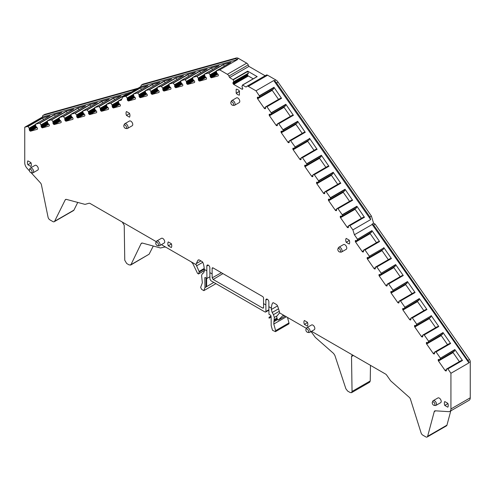 <?xml version="1.0" encoding="UTF-8"?>
<svg xmlns="http://www.w3.org/2000/svg" width="495" height="495" viewBox="0 0 495 495"><rect width="100%" height="100%" fill="white"/><g stroke="black" fill="none" stroke-linecap="round" stroke-linejoin="round"><path stroke-width="0.74" d="M271.136 317.555L270.722 315.284L268.971 314.276L268.859 306.683L271.39 308.144L271.31 309.517L272.176 312.494L273.457 314.659L274.323 317.437L273.778 324.039L275.641 330.648L275.437 331.656L272.498 330.276L271.192 325.648L271.136 317.555M275.43 331.662L288.746 323.971A1.337 0.773 -120 0 0 288.969 322.95L287.502 317.45M271.39 308.144C271.681 304.524 272.349 302.723 273.401 302.748L276.105 304.307A2.679 1.547 -120 0 1 277.831 306.603L279.409 311.609A2.679 1.547 -120 0 1 279.557 312.865L284.353 315.631L282.849 315.631L278.295 320.11L285.2 316.119M272.9 302.742L273.401 302.748M268.859 306.683L268.859 301.87A2.141 1.238 -120 0 0 267.919 299.716A2.141 1.238 -120 0 0 266.267 299.141A2.141 1.238 -120 0 0 265.827 300.125L265.926 311.442L265.66 312.048L264.992 311.974L210.919 280.752L209.954 279.124L209.855 272.621L212.126 273.933L212.188 277.837L213.153 279.465L222.942 273.611M213.153 279.465L262.684 308.063L263.352 308.125L263.612 307.525L263.55 303.621L265.827 304.932M263.55 303.621L263.55 298.157A1.337 0.773 -120 0 0 262.604 296.511L213.073 267.919A1.337 0.773 60 0 0 212.411 267.844A1.337 0.773 60 0 0 212.126 268.463L212.126 273.933M439.028 359.549L438.186 360.032A0.941 0.538 -120 0 1 438.31 359.537L438.347 359.5A0.941 0.538 -120 0 1 438.409 359.45A0.941 0.538 -120 0 1 438.78 359.45L439.653 359.778L454.237 351.363L454.843 349.544L462.472 360.49L461.074 360.645L446.478 369.072L461.062 360.651L446.49 369.066L447.888 368.911L450.933 373.279L450.933 408.963A5.358 3.094 -120 0 1 449.819 411.413A5.358 3.094 -120 0 1 448.68 411.661L435.303 410.813A2.679 1.547 -120 0 0 434.734 410.937A2.679 1.547 -120 0 0 434.245 411.636L427.631 436.318A2.679 1.547 -120 0 1 427.142 437.017A2.679 1.547 -120 0 1 425.799 436.881L422.798 435.148A2.679 1.547 -120 0 1 421.072 432.853L410.466 399.236A2.679 1.547 -120 0 0 409.229 397.299L391.013 381.144A2.679 1.547 -120 0 1 390.369 380.42L386.7 375.154A2.679 1.547 -120 0 0 385.574 374.071L353.381 355.484L351.518 356.561L352.05 355.348L353.381 355.484L311.51 331.31M446.478 369.072L446.379 370.347L445.778 370.934A0.941 0.538 -120 0 0 446.15 370.934A0.941 0.538 -120 0 0 446.218 370.885L446.255 370.848A0.941 0.538 -120 0 0 446.379 370.347M438.186 360.032L438.224 360.348A0.941 0.538 -120 0 0 438.483 360.997L445.036 370.402A0.941 0.538 -120 0 0 445.531 370.829M454.243 351.351L439.659 359.772L454.453 351.141M454.911 349.829L440.327 358.25L439.869 359.562M440.327 358.25L454.843 349.544M442.382 334.373L427.816 342.781L426.944 342.46A0.941 0.538 -120 0 0 426.566 342.46A0.941 0.538 -120 0 0 426.504 342.509L426.467 342.546A0.941 0.538 -120 0 0 426.344 343.041L426.381 343.357A0.941 0.538 -120 0 0 426.641 344.006L433.193 353.411A0.941 0.538 -120 0 0 433.688 353.838L433.936 353.944A0.941 0.538 -120 0 0 434.307 353.937A0.941 0.538 -120 0 0 434.375 353.894L434.412 353.851A0.941 0.538 -120 0 0 434.536 353.356L434.635 352.075L449.231 343.654L434.635 352.075L436.046 351.92L440.259 357.965M428.014 342.596L442.61 334.15L443.006 332.553L450.629 343.499L449.231 343.654M443.068 332.838L428.484 341.259L428.026 342.571M428.484 341.259L443.006 332.553M416.642 324.268L431.225 315.847L416.642 324.268L415.979 325.79L415.101 325.463A0.941 0.538 -120 0 0 414.73 325.469A0.941 0.538 -120 0 0 414.661 325.512L414.624 325.555A0.941 0.538 -120 0 0 414.501 326.05L414.538 326.36A0.941 0.538 -120 0 0 414.798 327.016L421.35 336.421A0.941 0.538 -120 0 0 421.845 336.848L422.093 336.946A0.941 0.538 -120 0 0 422.47 336.946A0.941 0.538 -120 0 0 422.532 336.897L422.569 336.86A0.941 0.538 -120 0 0 422.693 336.365L422.792 335.084L424.203 334.923L428.416 340.975M425.539 309.672L410.949 318.093L425.552 309.666L410.961 318.087L412.36 317.932L416.58 323.984M410.949 318.093L410.85 319.374L410.256 319.956A0.941 0.538 -120 0 0 410.627 319.956A0.941 0.538 -120 0 0 410.689 319.906L410.726 319.869A0.941 0.538 -120 0 0 410.85 319.374M418.702 300.391L404.137 308.8L403.258 308.472A0.941 0.538 -120 0 0 402.887 308.472A0.941 0.538 -120 0 0 402.819 308.521L402.782 308.558A0.941 0.538 -120 0 0 402.658 309.059L402.695 309.369A0.941 0.538 -120 0 0 402.955 310.025L409.507 319.43A0.941 0.538 -120 0 0 410.002 319.857M404.328 308.608L418.925 300.168L419.321 298.572L426.944 309.511L425.552 309.666M419.389 298.856L404.799 307.277L404.341 308.583M404.799 307.277L419.321 298.572M391.656 291.58L390.815 292.069A0.941 0.538 -120 0 1 390.939 291.567L390.982 291.53A0.941 0.538 -120 0 1 391.044 291.481A0.941 0.538 -120 0 1 391.415 291.481L392.281 291.815L406.878 283.387L407.478 281.581L415.101 292.52L413.684 292.687L399.112 301.102L413.696 292.681L399.125 301.096L400.517 300.941L404.737 306.993M399.112 301.102L399.007 302.377L398.413 302.965A0.941 0.538 -120 0 0 398.784 302.965A0.941 0.538 -120 0 0 398.846 302.915L398.883 302.878A0.941 0.538 -120 0 0 399.007 302.377M390.815 292.069L390.852 292.378A0.941 0.538 -120 0 0 391.112 293.034L397.671 302.433A0.941 0.538 -120 0 0 398.159 302.86M406.878 283.387L392.294 291.803L407.082 283.171M407.546 281.859L392.962 290.28L392.498 291.592M392.962 290.28L407.478 281.581M395.016 266.403L380.451 274.812L379.572 274.49A0.941 0.538 -120 0 0 379.201 274.49A0.941 0.538 -120 0 0 379.139 274.539L379.096 274.577A0.941 0.538 -120 0 0 378.972 275.072L379.009 275.387A0.941 0.538 -120 0 0 379.269 276.037L385.828 285.442A0.941 0.538 -120 0 0 386.317 285.869L386.57 285.974A0.941 0.538 -120 0 0 386.942 285.974A0.941 0.538 -120 0 0 387.003 285.924L387.047 285.881A0.941 0.538 -120 0 0 387.17 285.386L387.257 284.118L401.866 275.684L387.269 284.111L388.674 283.951L392.894 289.996M380.643 274.626L395.245 266.18L395.635 264.584L403.264 275.529L401.866 275.684M395.703 264.868L381.119 273.29L380.655 274.601M381.119 273.29L395.635 264.584M369.276 256.299L383.86 247.877L369.276 256.299L368.602 257.827L367.729 257.499A0.941 0.538 -120 0 0 367.358 257.499A0.941 0.538 -120 0 0 367.296 257.548L367.253 257.586A0.941 0.538 -120 0 0 367.129 258.081L367.166 258.396A0.941 0.538 -120 0 0 367.432 259.046L373.985 268.451A0.941 0.538 -120 0 0 374.474 268.878L374.727 268.983A0.941 0.538 -120 0 0 375.099 268.977A0.941 0.538 -120 0 0 375.161 268.933L375.204 268.89A0.941 0.538 -120 0 0 375.328 268.395L375.414 267.121L376.837 266.96L381.051 273.005M378.168 241.702L363.584 250.124L378.18 241.696L363.596 250.117L364.994 249.963L369.208 256.014M363.584 250.124L363.485 251.404L362.885 251.986A0.941 0.538 -120 0 0 363.256 251.986A0.941 0.538 -120 0 0 363.318 251.936L363.361 251.899A0.941 0.538 -120 0 0 363.485 251.404M371.33 232.421L356.759 240.836L355.886 240.502A0.941 0.538 -120 0 0 355.515 240.508A0.941 0.538 -120 0 0 355.453 240.551L355.416 240.595A0.941 0.538 -120 0 0 355.292 241.09L355.33 241.399A0.941 0.538 -120 0 0 355.589 242.055L362.142 251.46A0.941 0.538 -120 0 0 362.631 251.887M356.957 240.638L371.559 232.198L371.949 230.602L379.578 241.541L378.18 241.696M372.017 230.887L357.433 239.308L356.975 240.62M357.433 239.308L371.949 230.602M449.819 411.413L469.142 400.263A5.358 3.094 -120 0 0 470.25 397.807L470.25 361.721A2.679 1.547 -120 0 0 469.483 359.525L467.967 360.403A2.679 1.547 60 0 1 468.734 362.6L372.197 224.476L354.395 234.754L357.365 239.023M354.395 234.754L352.886 229.859L349.705 225.485L364.289 217.064L363.101 217.355L348.529 225.769L349.705 225.485M348.529 225.769L363.101 217.355L348.529 225.769M356.264 208.073L341.692 216.488L340.82 216.154A0.941 0.538 -120 0 0 340.449 216.16A0.941 0.538 -120 0 0 340.387 216.204L340.35 216.247A0.941 0.538 -120 0 0 340.226 216.742L340.263 217.051A0.941 0.538 -120 0 0 340.523 217.707L347.075 227.112A0.941 0.538 -120 0 0 347.57 227.539L347.818 227.638A0.941 0.538 -120 0 0 348.189 227.638A0.941 0.538 -120 0 0 348.257 227.589L348.294 227.552A0.941 0.538 -120 0 0 348.418 227.056L348.511 225.782M341.897 216.29L356.493 207.851L356.889 206.254L364.289 217.064M356.951 206.539L342.367 214.96L341.909 216.272M342.367 214.96L337.862 208.494L352.446 200.073L351.258 200.364L336.687 208.779L337.862 208.494M336.687 208.779L351.258 200.364L336.687 208.779M344.446 191.07L329.862 199.491L344.638 190.878L329.862 199.491L328.983 199.163A0.941 0.538 -120 0 0 328.612 199.163A0.941 0.538 -120 0 0 328.544 199.213L328.507 199.25A0.941 0.538 -120 0 0 328.383 199.751L328.42 200.06A0.941 0.538 -120 0 0 328.68 200.716L335.233 210.121A0.941 0.538 -120 0 0 335.728 210.548L335.975 210.647A0.941 0.538 -120 0 0 336.353 210.647A0.941 0.538 -120 0 0 336.414 210.598L336.452 210.561A0.941 0.538 -120 0 0 336.575 210.066L336.668 208.791M330.054 199.299L344.65 190.86L345.046 189.263L352.446 200.073M345.108 189.548L330.524 197.969L330.066 199.275M330.524 197.969L326.019 191.503L340.603 183.082L339.409 183.379L324.844 191.788L326.019 191.503M339.434 183.367L324.831 191.794L324.732 193.069A0.941 0.538 -120 0 1 324.609 193.57L324.571 193.607A0.941 0.538 -120 0 1 324.51 193.656A0.941 0.538 -120 0 1 324.138 193.656L323.885 193.551A0.941 0.538 -120 0 1 323.39 193.124L316.837 183.725A0.941 0.538 -120 0 1 316.577 183.07L317.722 182.408M332.603 174.079L318.019 182.494L332.795 173.887L318.019 182.494L317.14 182.172A0.941 0.538 -120 0 0 316.769 182.172A0.941 0.538 -120 0 0 316.701 182.222L316.664 182.259A0.941 0.538 -120 0 0 316.54 182.76L316.577 183.07M318.211 182.309L332.807 173.863L333.203 172.272L340.603 183.082M333.271 172.551L318.681 180.972L318.223 182.284M318.681 180.972L314.177 174.512L328.76 166.091L327.566 166.388L313.001 174.797L314.177 174.512M320.741 157.094L306.176 165.503L305.297 165.181A0.941 0.538 -120 0 0 304.926 165.181A0.941 0.538 -120 0 0 304.864 165.231L304.821 165.268A0.941 0.538 -120 0 0 304.697 165.763L304.734 166.079A0.941 0.538 -120 0 0 304.994 166.728L311.547 176.133A0.941 0.538 -120 0 0 312.042 176.56L312.296 176.666A0.941 0.538 -120 0 0 312.667 176.666A0.941 0.538 -120 0 0 312.729 176.616L312.766 176.573A0.941 0.538 -120 0 0 312.889 176.078L312.982 174.809L327.579 166.382M306.368 165.318L320.964 156.872L321.36 155.275L328.76 166.091M321.428 155.56L306.844 163.981L306.38 165.293M306.844 163.981L302.334 157.515L316.924 149.094L315.736 149.385L301.139 157.812L315.736 149.385L301.164 157.806L302.334 157.515M301.164 157.806L301.053 159.087L300.453 159.675A0.941 0.538 -120 0 0 300.824 159.668A0.941 0.538 -120 0 0 300.886 159.625L300.929 159.582A0.941 0.538 -120 0 0 301.053 159.087M295.001 146.99L309.585 138.569L295.001 146.99L294.333 148.512L293.455 148.191A0.941 0.538 -120 0 0 293.083 148.191A0.941 0.538 -120 0 0 293.021 148.24L292.978 148.277A0.941 0.538 -120 0 0 292.854 148.772L292.892 149.082A0.941 0.538 -120 0 0 293.151 149.738L299.71 159.143A0.941 0.538 -120 0 0 300.199 159.569M294.933 146.706L290.497 140.524L305.081 132.103L303.881 132.4L289.321 140.809L290.497 140.524M289.321 140.809L303.893 132.394L289.321 140.809M297.068 123.107L282.484 131.528L297.266 122.908L282.49 131.522L281.612 131.194A0.941 0.538 -120 0 0 281.24 131.194A0.941 0.538 -120 0 0 281.179 131.243L281.135 131.286A0.941 0.538 -120 0 0 281.012 131.781L281.049 132.091A0.941 0.538 -120 0 0 281.315 132.747L287.867 142.152A0.941 0.538 -120 0 0 288.356 142.579L288.61 142.678A0.941 0.538 -120 0 0 288.981 142.678A0.941 0.538 -120 0 0 289.043 142.628L289.086 142.591A0.941 0.538 -120 0 0 289.21 142.096L289.297 140.821M282.682 131.33L297.285 122.89L297.674 121.294L305.081 132.103M297.743 121.578L283.159 129.999L282.701 131.311M283.159 129.999L278.654 123.533L293.238 115.112L292.05 115.403L277.478 123.818L278.654 123.533M277.466 123.824L292.05 115.403L277.454 123.83L277.367 125.099A0.941 0.538 -120 0 1 277.243 125.6L277.2 125.637A0.941 0.538 -120 0 1 277.138 125.687A0.941 0.538 -120 0 1 276.767 125.687L276.513 125.588A0.941 0.538 -120 0 1 276.024 125.161L269.472 115.756A0.941 0.538 -120 0 1 269.212 115.1L270.35 114.438M285.231 106.109L270.647 114.531L285.429 105.918L270.647 114.531L269.769 114.203A0.941 0.538 -120 0 0 269.398 114.203A0.941 0.538 -120 0 0 269.336 114.252L269.292 114.289A0.941 0.538 -120 0 0 269.175 114.791L269.212 115.1M270.839 114.339L285.442 105.893L285.832 104.303L293.238 115.112M285.9 104.587L271.316 113.002L270.858 114.314M271.316 113.002L266.811 106.543L281.395 98.121L280.207 98.412L265.636 106.827L266.811 106.543M273.37 89.125L258.805 97.534L257.926 97.212A0.941 0.538 -120 0 0 257.555 97.212A0.941 0.538 -120 0 0 257.493 97.261L257.456 97.298A0.941 0.538 -120 0 0 257.332 97.793L257.369 98.109A0.941 0.538 -120 0 0 257.629 98.759L264.181 108.164A0.941 0.538 -120 0 0 264.676 108.591L264.924 108.696A0.941 0.538 -120 0 0 265.295 108.696A0.941 0.538 -120 0 0 265.363 108.646L265.4 108.609A0.941 0.538 -120 0 0 265.524 108.108L265.623 106.833L280.207 98.412M259.003 97.348L273.599 88.902L273.989 87.306L281.395 98.121M274.057 87.59L259.473 96.011L259.015 97.323M259.473 96.011L255.983 90.814L248.298 86.377A2.679 1.547 -120 0 0 246.962 86.248A2.679 1.547 -120 0 0 246.776 86.384L246.077 87.064L242.457 85.035L241.962 86.829L242.569 87.931A0.941 0.538 -120 0 1 242.767 88.586L242.767 88.661A0.941 0.538 -120 0 1 242.569 89.094L242.389 89.193A0.941 0.538 -120 0 1 241.919 89.15L233.758 84.435A0.941 0.538 -120 0 1 233.287 83.94L233.108 83.63A0.941 0.538 -120 0 1 232.916 82.974L232.916 82.9A0.941 0.538 -120 0 1 233.108 82.467L233.72 82.071L233.269 79.819L229.6 77.554L228.9 76.063A2.679 1.547 -120 0 0 227.384 74.299L219.7 69.869L216.253 70.835L216.872 73.328L217.751 74.015A0.941 0.538 -120 0 1 218.19 74.566L218.227 74.652A0.941 0.538 -120 0 1 218.351 75.29L218.314 75.562A0.941 0.538 -120 0 1 218.128 75.883A0.941 0.538 -120 0 1 218.054 75.914L211.501 77.752A0.941 0.538 -120 0 1 211.006 77.61L210.752 77.418A0.941 0.538 -120 0 1 210.319 76.867L210.282 76.781A0.941 0.538 -120 0 1 210.158 76.143L210.066 74.77L208.649 72.963L204.41 74.151L205.029 76.645L205.908 77.331A0.941 0.538 -120 0 1 206.347 77.888L206.384 77.969A0.941 0.538 -120 0 1 206.508 78.612L206.471 78.878A0.941 0.538 -120 0 1 206.285 79.2A0.941 0.538 -120 0 1 206.211 79.231L199.658 81.069A0.941 0.538 -120 0 1 199.163 80.926L198.91 80.741A0.941 0.538 -120 0 1 198.476 80.184L198.439 80.103A0.941 0.538 -120 0 1 198.316 79.46L198.223 78.086L196.806 76.279L192.592 77.461L192.994 79.553L194.065 80.654A0.941 0.538 -120 0 1 194.504 81.205L194.541 81.285A0.941 0.538 -120 0 1 194.665 81.929L194.628 82.195A0.941 0.538 -120 0 1 194.442 82.517A0.941 0.538 -120 0 1 194.368 82.547L187.815 84.385A0.941 0.538 -120 0 1 187.32 84.243L187.073 84.057A0.941 0.538 -120 0 1 186.634 83.507L186.596 83.42A0.941 0.538 -120 0 1 186.473 82.783L186.38 81.403L184.963 79.602L180.725 80.79L181.151 82.869L182.228 83.971A0.941 0.538 -120 0 1 182.661 84.521L182.698 84.608A0.941 0.538 -120 0 1 182.822 85.245L182.785 85.517A0.941 0.538 -120 0 1 182.599 85.839A0.941 0.538 -120 0 1 182.525 85.87L175.972 87.702A0.941 0.538 -120 0 1 175.478 87.566L175.23 87.374A0.941 0.538 -120 0 1 174.791 86.823L174.754 86.736A0.941 0.538 -120 0 1 174.63 86.099L174.735 85.134L173.12 82.919L168.882 84.107L169.507 86.6L170.385 87.287A0.941 0.538 -120 0 1 170.818 87.838L170.855 87.924A0.941 0.538 -120 0 1 170.979 88.562L170.942 88.834A0.941 0.538 -120 0 1 170.756 89.156A0.941 0.538 -120 0 1 170.682 89.187L164.13 91.024A0.941 0.538 -120 0 1 163.641 90.882L163.387 90.69A0.941 0.538 -120 0 1 162.948 90.14L162.911 90.059A0.941 0.538 -120 0 1 162.787 89.416L162.892 88.45L161.277 86.235L157.045 87.429L157.664 89.917L158.542 90.604A0.941 0.538 -120 0 1 158.975 91.16L159.019 91.241A0.941 0.538 -120 0 1 159.143 91.884L159.105 92.15A0.941 0.538 -120 0 1 158.914 92.472A0.941 0.538 -120 0 1 158.839 92.503L152.287 94.341A0.941 0.538 -120 0 1 151.798 94.199L151.544 94.013A0.941 0.538 -120 0 1 151.111 93.456L151.068 93.376A0.941 0.538 -120 0 1 150.944 92.732L150.857 91.358L149.434 89.558L145.221 90.733L145.629 92.825L146.699 93.926A0.941 0.538 -120 0 1 147.133 94.477L147.176 94.564A0.941 0.538 -120 0 1 147.3 95.201L147.263 95.473A0.941 0.538 -120 0 1 147.071 95.795A0.941 0.538 -120 0 1 147.003 95.82L140.444 97.657A0.941 0.538 -120 0 1 139.955 97.515L139.701 97.329A0.941 0.538 -120 0 1 139.268 96.779L139.225 96.692A0.941 0.538 -120 0 1 139.101 96.055L139.015 94.675L137.598 92.874L133.359 94.062L133.978 96.556L134.857 97.243A0.941 0.538 -120 0 1 135.29 97.793L135.333 97.88A0.941 0.538 -120 0 1 135.457 98.517L135.42 98.79A0.941 0.538 -120 0 1 135.234 99.111A0.941 0.538 -120 0 1 135.16 99.142L128.601 100.98A0.941 0.538 -120 0 1 128.112 100.838L127.858 100.646A0.941 0.538 -120 0 1 127.425 100.095L127.382 100.009A0.941 0.538 -120 0 1 127.265 99.371L127.172 97.998L125.755 96.191L122.797 97.02L121.287 100.176L118.293 101.017L118.911 103.505L119.79 104.198A0.941 0.538 -120 0 1 120.229 104.748L120.266 104.829A0.941 0.538 -120 0 1 120.39 105.472L120.353 105.738A0.941 0.538 -120 0 1 120.167 106.06A0.941 0.538 -120 0 1 120.093 106.091L113.541 107.929A0.941 0.538 -120 0 1 113.046 107.786L112.792 107.601A0.941 0.538 -120 0 1 112.359 107.05L112.322 106.963A0.941 0.538 -120 0 1 112.198 106.326L112.105 104.946L110.688 103.146L106.468 104.321L106.877 106.413L107.947 107.514A0.941 0.538 -120 0 1 108.386 108.065L108.424 108.151A0.941 0.538 -120 0 1 108.547 108.789L108.51 109.061A0.941 0.538 -120 0 1 108.325 109.383A0.941 0.538 -120 0 1 108.25 109.414L101.698 111.245A0.941 0.538 -120 0 1 101.203 111.109L100.955 110.917A0.941 0.538 -120 0 1 100.516 110.366L100.479 110.28A0.941 0.538 -120 0 1 100.355 109.642L100.262 108.263L98.845 106.462L94.607 107.65L95.034 109.729L96.11 110.831A0.941 0.538 -120 0 1 96.544 111.381L96.581 111.468A0.941 0.538 -120 0 1 96.704 112.105L96.667 112.377A0.941 0.538 -120 0 1 96.482 112.699A0.941 0.538 -120 0 1 96.407 112.73L89.855 114.568A0.941 0.538 -120 0 1 89.36 114.425L89.112 114.234A0.941 0.538 -120 0 1 88.673 113.683L88.636 113.596A0.941 0.538 -120 0 1 88.512 112.959L88.617 111.994L87.002 109.779L82.764 110.973L83.191 113.046L84.268 114.147A0.941 0.538 -120 0 1 84.701 114.704L84.738 114.784A0.941 0.538 -120 0 1 84.862 115.428L84.824 115.694A0.941 0.538 -120 0 1 84.639 116.016A0.941 0.538 -120 0 1 84.565 116.047L78.012 117.884A0.941 0.538 -120 0 1 77.517 117.742L77.269 117.556A0.941 0.538 -120 0 1 76.83 116.999L76.793 116.919A0.941 0.538 -120 0 1 76.669 116.275L76.775 115.316L75.16 113.095L70.946 114.277L71.336 116.331L72.425 117.47A0.941 0.538 -120 0 1 72.858 118.02L72.901 118.107A0.941 0.538 -120 0 1 73.025 118.744L72.988 119.01A0.941 0.538 -120 0 1 72.796 119.332A0.941 0.538 -120 0 1 72.722 119.363L66.169 121.201A0.941 0.538 -120 0 1 65.68 121.058L65.427 120.873A0.941 0.538 -120 0 1 64.994 120.322L64.95 120.236A0.941 0.538 -120 0 1 64.826 119.598L64.74 118.218L63.317 116.418L59.084 117.606L59.703 120.099L60.582 120.786A0.941 0.538 -120 0 1 61.015 121.337L61.058 121.424A0.941 0.538 -120 0 1 61.182 122.061L61.145 122.333A0.941 0.538 -120 0 1 60.953 122.655A0.941 0.538 -120 0 1 60.885 122.686L54.326 124.523A0.941 0.538 -120 0 1 53.837 124.381L53.584 124.189A0.941 0.538 -120 0 1 53.151 123.639L53.107 123.552A0.941 0.538 -120 0 1 52.984 122.915L52.897 121.541L51.474 119.734L47.242 120.922L47.86 123.416L48.739 124.103A0.941 0.538 -120 0 1 49.172 124.66L49.215 124.74A0.941 0.538 -120 0 1 49.339 125.383L49.302 125.65A0.941 0.538 -120 0 1 49.116 125.971A0.941 0.538 -120 0 1 49.042 126.002L42.483 127.84A0.941 0.538 -120 0 1 41.995 127.698L41.741 127.512A0.941 0.538 -120 0 1 41.308 126.955L41.264 126.875A0.941 0.538 -120 0 1 41.141 126.231L41.054 124.858L39.637 123.051L35.417 124.233L35.826 126.324L36.896 127.425A0.941 0.538 -120 0 1 37.335 127.976L37.373 128.063A0.941 0.538 -120 0 1 37.496 128.7L37.459 128.966A0.941 0.538 -120 0 1 37.274 129.288A0.941 0.538 -120 0 1 37.199 129.319L30.647 131.156A0.941 0.538 -120 0 1 30.152 131.014L29.898 130.828A0.941 0.538 -120 0 1 29.465 130.278L29.428 130.191A0.941 0.538 -120 0 1 29.304 129.554L29.211 128.174L27.794 126.374L24.75 127.221L24.75 162.911A5.358 3.094 -120 0 0 26.996 168.201L29.465 170.893M130.575 265.116L130.952 264.689L129.244 264.974L126.683 263.501L124.759 260.24L124.226 225.33L122.296 222.069L90.109 203.482A2.679 1.547 -120 0 0 88.976 203.266L85.307 204.293A2.679 1.547 -120 0 1 84.67 204.28L66.454 199.398A2.679 1.547 -120 0 0 65.6 199.473A2.679 1.547 -120 0 0 65.21 199.906L54.611 221.277A2.679 1.547 -120 0 1 54.221 221.71A2.679 1.547 -120 0 1 52.878 221.581L49.877 219.848A2.679 1.547 -120 0 1 48.052 217.169L41.438 184.852A2.679 1.547 -120 0 0 40.38 182.81L31.16 172.743M122.296 222.069L156.241 241.665M161.395 244.641L196.119 264.689A2.679 1.547 -120 0 1 196.268 263.606L197.845 260.426L198.804 259.869M209.855 272.621L209.855 267.807A2.141 1.238 -120 0 0 208.921 265.654A2.141 1.238 -120 0 0 207.269 265.079A2.141 1.238 -120 0 0 206.823 266.056L206.823 270.87L204.293 269.41C203.996 265.431 203.327 262.851 202.276 261.682L199.578 260.123A2.679 1.547 -120 0 0 198.241 259.993A2.679 1.547 -120 0 0 197.845 260.426M306.349 328.334L284.353 315.631M232.644 105.274L233.832 105.435A2.735 1.578 -120 0 0 234.506 105.324L239.209 102.607A2.735 1.578 -120 0 0 239.772 101.357A2.735 1.578 -120 0 0 237.841 98.01A2.735 1.578 -120 0 0 236.474 97.88L231.778 100.59A2.735 1.578 -120 0 0 231.338 101.116L230.887 102.224A1.931 1.114 -120 0 0 230.794 102.737A1.931 1.114 -120 0 0 232.644 105.274A1.931 1.114 -120 0 0 233.522 104.309A1.931 1.114 -120 0 0 232.403 102.118A1.931 1.114 -120 0 0 230.887 102.224M339.65 251.986L340.838 252.147A2.735 1.578 -120 0 0 341.519 252.029L346.215 249.319A2.735 1.578 -120 0 0 346.778 248.069A2.735 1.578 -120 0 0 345.59 245.316A2.735 1.578 -120 0 0 343.481 244.586L338.784 247.296A2.735 1.578 -120 0 0 338.345 247.828L337.893 248.936A1.931 1.114 -120 0 0 337.8 249.443A1.931 1.114 -120 0 0 339.65 251.986A1.931 1.114 -120 0 0 340.529 251.021A1.931 1.114 -120 0 0 339.415 248.83A1.931 1.114 -120 0 0 337.893 248.936M159.452 245.768L164.148 243.051A2.735 1.578 -120 0 0 164.717 241.801A2.735 1.578 -120 0 0 163.523 239.054A2.735 1.578 -120 0 0 161.419 238.324L156.723 241.034A2.735 1.578 60 0 1 158.827 241.764A2.735 1.578 60 0 1 160.021 244.518A2.735 1.578 60 0 1 159.452 245.768A2.735 1.578 60 0 1 158.777 245.879L157.589 245.718A1.931 1.114 -120 0 0 158.468 244.753A1.931 1.114 -120 0 0 157.348 242.562A1.931 1.114 -120 0 0 155.826 242.668A1.931 1.114 -120 0 0 155.739 243.181A1.931 1.114 -120 0 0 157.589 245.718M33.066 172.798L37.762 170.088A2.735 1.578 -120 0 0 38.332 168.832A2.735 1.578 -120 0 0 37.137 166.085A2.735 1.578 -120 0 0 35.034 165.355L30.337 168.065A2.735 1.578 60 0 1 32.441 168.795A2.735 1.578 60 0 1 33.635 171.548A2.735 1.578 60 0 1 33.066 172.798A2.735 1.578 60 0 1 32.392 172.916L31.204 172.749A1.931 1.114 -120 0 0 32.082 171.79A1.931 1.114 -120 0 0 30.962 169.593A1.931 1.114 -120 0 0 29.44 169.705A1.931 1.114 -120 0 0 29.354 170.212A1.931 1.114 -120 0 0 31.204 172.749M127.5 128.471L132.196 125.755A2.735 1.578 -120 0 0 132.765 124.505A2.735 1.578 -120 0 0 131.571 121.758A2.735 1.578 -120 0 0 129.467 121.021L124.765 123.738A2.735 1.578 60 0 1 126.875 124.468A2.735 1.578 60 0 1 128.063 127.215A2.735 1.578 60 0 1 127.5 128.471A2.735 1.578 60 0 1 126.819 128.582L125.637 128.422A1.931 1.114 -120 0 0 126.51 127.456A1.931 1.114 -120 0 0 125.396 125.266A1.931 1.114 -120 0 0 123.874 125.371A1.931 1.114 -120 0 0 123.787 125.885A1.931 1.114 -120 0 0 125.637 128.422M126.466 115.415A4.783 2.76 -120 0 1 126.466 111.536L129.498 113.287A4.783 2.76 -120 0 1 129.498 117.167L126.466 115.415L129.61 113.596M27.875 164.736A4.783 2.76 -120 0 1 27.875 160.856L30.907 162.614A4.783 2.76 -120 0 1 30.907 166.487L27.875 164.736L31.018 162.917M168.275 245.798A4.783 2.76 -120 0 1 168.275 241.919L171.307 243.67A4.783 2.76 -120 0 1 171.307 247.549L168.275 245.798L171.419 243.979M304.369 324.367A4.783 2.76 -120 0 1 304.369 320.494L307.401 322.245A4.783 2.76 -120 0 1 307.401 326.118L304.369 324.367L307.513 322.554M444.77 405.43A4.783 2.76 -120 0 1 444.77 401.556L447.808 403.307A4.783 2.76 -120 0 1 447.808 407.181L444.77 405.43L447.919 403.611M346.184 242.265A4.783 2.76 -120 0 1 346.184 238.392L349.216 240.143A4.783 2.76 -120 0 1 349.216 244.016L346.184 242.265L349.328 240.452M239.5 91.142L236.251 93.289A5.055 2.914 -120 0 0 239.425 95.12L239.425 91.012A5.055 2.914 -120 0 0 236.251 89.18L236.356 89.18M236.165 93.066L236.165 89.298M434.084 405.356L435.272 405.516A2.735 1.578 -120 0 0 435.946 405.399L440.649 402.689A2.735 1.578 -120 0 0 441.212 401.439A2.735 1.578 -120 0 0 440.018 398.685A2.735 1.578 -120 0 0 437.914 397.955L433.218 400.665A2.735 1.578 -120 0 0 432.779 401.197L432.327 402.305A1.931 1.114 -120 0 0 432.234 402.812A1.931 1.114 -120 0 0 434.084 405.356A1.931 1.114 -120 0 0 434.963 404.39A1.931 1.114 -120 0 0 433.849 402.194A1.931 1.114 -120 0 0 432.327 402.305M307.698 332.386L308.886 332.547A2.735 1.578 -120 0 0 309.561 332.43L314.263 329.719A2.735 1.578 -120 0 0 314.826 328.47A2.735 1.578 -120 0 0 313.632 325.716A2.735 1.578 -120 0 0 311.528 324.986L306.832 327.696A2.735 1.578 -120 0 0 306.393 328.228L305.941 329.336A1.931 1.114 -120 0 0 305.848 329.843A1.931 1.114 -120 0 0 307.698 332.386A1.931 1.114 -120 0 0 308.577 331.421A1.931 1.114 -120 0 0 307.457 329.225A1.931 1.114 -120 0 0 305.941 329.336M265.128 75.754L248.923 66.398L248.224 64.907A2.679 1.547 -120 0 0 246.702 63.15L238.522 58.429A5.358 3.094 -120 0 0 236.263 57.983L142.944 84.138L141.428 85.01L234.748 58.862A5.358 3.094 60 0 1 237.012 59.301L237.501 59.586L219.7 69.869M469.483 359.525L375.117 224.117L373.601 223.245L371.38 216.024L278.054 82.114A5.358 3.094 -120 0 0 275.795 79.942L267.616 75.221A2.679 1.547 -120 0 0 266.279 75.091L246.962 86.248M427.142 437.017L446.459 425.861A2.679 1.547 -120 0 0 446.948 425.162L450.784 410.862M77.746 202.424L73.928 210.128A2.679 1.547 -120 0 1 73.538 210.554L54.221 221.71M137.969 88.258L44.835 114.357A2.679 1.547 -120 0 0 44.624 114.444A2.679 1.547 -120 0 0 44.445 114.58M131.41 92.045L42.558 116.944L42.558 116.548A2.679 1.547 60 0 1 43.108 115.323A2.679 1.547 60 0 1 43.319 115.23L136.453 89.131M42.558 116.944L24.75 127.221M49.964 115.836L42.378 117.952L27.794 126.374M47.242 120.922L61.844 112.495L54.221 114.63L39.637 123.051M73.65 109.197L66.064 111.313L51.474 119.734M85.493 105.881L77.901 107.997L63.317 116.418M97.336 102.564L89.743 104.68L75.16 113.095M109.172 99.248L101.586 101.357L87.002 109.779M121.015 95.925L113.429 98.041L98.845 106.462M128.193 93.901L125.272 94.724L110.688 103.146M125.804 95.281L125.272 94.724M452.857 352.155A0.941 0.538 -120 0 0 453.067 352.582L438.483 360.997M459.372 361.628L453.067 352.582M442.394 334.366L427.816 342.781L442.394 334.366M441.014 335.164A0.941 0.538 -120 0 0 441.224 335.585L426.641 344.006M447.529 344.631L441.224 335.585M431.164 315.562L438.787 326.508L437.376 326.663L422.804 335.084L437.376 326.663M431.225 315.847L430.755 317.177L416.171 325.599L430.768 317.159M415.967 325.797L430.755 317.177M429.171 318.174A0.941 0.538 -120 0 0 429.382 318.594L414.798 327.016M435.687 327.64L429.382 318.594M404.124 308.806L418.721 300.378L404.137 308.8M417.328 301.183A0.941 0.538 -120 0 0 417.539 301.603L402.955 310.025M423.844 310.65L417.539 301.603M405.492 284.186A0.941 0.538 -120 0 0 405.696 284.613L391.112 293.034M412.001 293.659L405.696 284.613M395.029 266.397L380.451 274.812L395.029 266.397M393.649 267.195A0.941 0.538 -120 0 0 393.859 267.616L379.269 276.037M400.158 276.662L393.859 267.616M383.792 247.593L391.421 258.538L390.011 258.693L375.439 267.114L390.011 258.693M383.86 247.877L383.384 249.214L368.8 257.629L383.402 249.189M381.806 250.204A0.941 0.538 -120 0 0 382.016 250.625L367.432 259.046M388.321 259.671L382.016 250.625M356.759 240.836L371.343 232.415L356.765 240.83M369.963 233.213A0.941 0.538 -120 0 0 370.173 233.634L355.589 242.055M376.478 242.68L370.173 233.634M467.967 360.403L373.601 224.996L372.197 224.476M341.692 216.488L356.289 208.061L341.699 216.482M354.896 208.865A0.941 0.538 -120 0 0 355.107 209.286L340.523 217.707M361.412 218.332L355.107 209.286M343.054 191.874A0.941 0.538 -120 0 0 343.264 192.295L328.68 200.716M349.569 201.341L343.264 192.295M331.211 174.877A0.941 0.538 -120 0 0 331.421 175.304L316.837 183.725M337.726 184.35L331.421 175.304M319.374 157.886A0.941 0.538 -120 0 0 319.578 158.307L304.994 166.728M325.883 167.353L319.578 158.307M309.517 138.284L316.924 149.094M309.585 138.569L309.109 139.906L294.525 148.321L309.127 139.881M294.321 148.519L308.917 140.091L294.333 148.512M307.531 140.896A0.941 0.538 -120 0 0 307.742 141.316L293.151 149.738M314.04 150.362L307.742 141.316M295.688 123.905A0.941 0.538 -120 0 0 295.899 124.325L281.315 132.747M302.204 133.372L295.899 124.325M283.845 106.908A0.941 0.538 -120 0 0 284.056 107.335L269.472 115.756M290.361 116.381L284.056 107.335M272.002 89.917A0.941 0.538 -120 0 0 272.213 90.344L257.629 98.759M278.518 99.39L272.213 90.344M274.279 80.821A5.358 3.094 60 0 1 276.538 82.987L369.864 216.897L370.687 219.582L273.785 80.537L274.279 80.821L275.795 79.942M253.211 78.829L248.342 76.013L233.758 84.435M248.342 76.013A0.941 0.538 -120 0 1 247.871 75.518L247.692 75.209A0.941 0.538 -120 0 1 247.5 74.553L247.5 74.479A0.941 0.538 -120 0 1 247.692 74.052L248.304 73.279L247.673 71.144L257.177 76.632L242.531 85.029M141.576 89.317L140.339 87.77L147.925 85.66M153.419 86L152.182 84.453L159.767 82.337M165.262 82.684L164.024 81.137L171.61 79.021M177.105 79.361L175.861 77.814L183.453 75.704M188.948 76.044L187.704 74.498L195.29 72.381M200.784 72.728L199.547 71.181L207.133 69.065M212.627 69.405L211.39 67.858L218.976 65.748M224.47 66.089L223.233 64.542L230.819 62.426M237.501 59.586L140.599 86.743L141.428 85.01M114.667 99.588L113.429 98.041M102.83 102.904L101.586 101.357M90.987 106.227L89.743 104.68M79.144 109.543L77.901 107.997M67.301 112.86L66.064 111.313M55.459 116.183L54.221 114.63M43.616 119.499L42.378 117.952M141.52 243.132L141.137 243.552L142.362 243.057L160.491 247.989L164.748 247.005L165.874 247.228M130.569 265.116L149.119 254.201L130.952 264.689L141.137 243.552L142.084 243.008M149.119 254.201L153.283 246.027M191.324 261.923L192.858 263.674L197.573 273.438L198.563 273.84L204.379 270.48M204.386 270.567L198.433 274.007L199.256 271.848L204.256 268.964M196.119 264.689L199.256 271.848M279.557 312.865L276.587 316.491L277.355 319.331L278.345 320.067L285.194 316.119M311.058 331.57L315.303 337.367L333.605 353.473L334.868 355.404L345.881 388.779L347.632 391.062L350.194 392.541L351.524 392.677L352.05 391.465L351.518 356.561M370.477 365.353L370.241 380.964L352.05 391.465M351.518 392.683L369.672 382.202L370.241 380.964M234.506 105.324A2.735 1.578 -120 0 0 235.076 104.074A2.735 1.578 -120 0 0 233.881 101.32A2.735 1.578 -120 0 0 231.778 100.59M341.519 252.029A2.735 1.578 -120 0 0 342.082 250.779A2.735 1.578 -120 0 0 340.888 248.032A2.735 1.578 -120 0 0 338.784 247.296M155.826 242.668L156.284 241.56A2.735 1.578 60 0 1 156.723 241.034M29.44 169.705L29.898 168.591A2.735 1.578 60 0 1 30.337 168.065M123.874 125.371L124.325 124.264A2.735 1.578 60 0 1 124.765 123.738M435.946 405.399A2.735 1.578 -120 0 0 436.516 404.149A2.735 1.578 -120 0 0 435.322 401.402A2.735 1.578 -120 0 0 433.218 400.665M309.561 332.43A2.735 1.578 -120 0 0 310.13 331.18A2.735 1.578 -120 0 0 308.936 328.433A2.735 1.578 -120 0 0 306.832 327.696M375.117 224.117L373.601 224.996M373.601 223.245L372.085 224.117M371.38 216.024L369.864 216.897M468.734 362.996L450.933 373.279M370.687 219.582L352.886 229.859M273.785 80.537L255.983 90.814M247.692 74.052L233.108 82.467M248.28 73.712L233.69 82.133L248.28 73.712M248.923 66.398L229.6 77.554M140.599 86.743L122.797 97.02M239.518 91.402L236.251 93.289M215.944 283.654L203.847 290.639L204.967 287.614L204.812 277.664L205.19 277.447L204.812 277.664L205.19 277.447L206.941 278.456L209.917 276.736M206.823 270.87L206.941 278.456M204.293 269.41L204.41 270.895L203.624 272.912L202.387 273.624L201.589 275.443L202.35 282.8L200.654 287.36L201.57 289.328L203.847 290.639M206.601 278.264L206.093 278.555L206.093 286.964L204.967 287.614M206.093 286.964L213.772 282.404M206.093 278.555L206.879 278.425M206.644 278.555L206.644 286.518M269.094 318.198L269.02 317.307L269.094 318.198L271.124 317.029M269.02 317.307L271.112 316.101M269.082 317.326L271.112 316.15M279.31 311.281L273.457 314.659M278.53 308.824L272.176 312.494M276.934 315.928L274.323 317.437M276.99 318.044L274.354 319.566M277.219 318.842L274.205 320.581M277.491 319.652L273.747 321.812M286.345 316.781L273.778 324.039M288.969 322.95L275.641 330.648M277.547 305.916L271.31 309.517M267.343 299.246L265.827 300.125M268.903 309.721L265.926 311.442M262.684 308.063L263.612 307.506M221.376 272.714L212.188 277.837M212.126 268.463L213.091 267.925M44.835 114.357L43.319 115.23M50.001 115.811L35.417 124.233M61.844 112.495L47.26 120.916M73.687 109.178L59.103 117.6L73.668 109.185M85.53 105.856L70.946 114.277M97.373 102.539L82.789 110.96M109.216 99.223L94.632 107.644M121.058 95.906L106.468 104.321L121.034 95.912M121.869 98.95L118.311 101.005L121.875 98.95M119.883 104.266L113.541 107.929M119.561 104.024L113.046 107.786M119.314 103.839L112.792 107.601M118.825 103.313L112.359 107.05M118.781 103.232L112.322 106.963M118.602 102.626L112.198 106.326M118.423 101.927L112.316 105.454M118.404 101.834L112.297 105.361M118.286 101.376L112.105 104.946M118.28 101.333L112.087 104.909M125.495 94.848L110.911 103.269M204.268 269.138L199.225 272.052M204.206 268.469L199.138 271.396M196.49 265.914L202.789 262.276M237.012 59.301L238.522 58.429M234.748 58.862L236.263 57.983M470.25 361.721L468.734 362.6M278.054 82.114L276.538 82.987M470.25 397.807L450.933 408.963M447.888 368.911L462.472 360.49M447.666 368.781L462.25 360.36M445.778 370.934L446.379 370.588M445.036 370.402L446.298 369.678M438.224 360.348L439.362 359.686M454.441 351.165L439.857 359.587M436.046 351.92L450.629 343.499M435.823 351.784L450.407 343.369M433.936 353.944L434.536 353.597M434.536 353.35L433.688 353.838M433.193 353.411L434.455 352.681M426.381 343.357L427.525 342.695M427.185 342.559L426.344 343.041M424.203 334.923L438.787 326.508M423.98 334.793L438.564 326.372M437.388 326.663L422.804 335.078M422.093 336.946L422.693 336.606M422.693 336.359L421.845 336.848M421.35 336.421L422.612 335.69M414.538 326.36L415.682 325.704M415.342 325.561L414.501 326.05M415.979 325.79L430.563 317.369M412.36 317.932L426.944 309.511M412.137 317.802L426.721 309.381M410.256 319.956L410.85 319.615M409.507 319.43L410.77 318.7M402.695 309.369L403.84 308.707M403.499 308.571L402.658 309.059M400.517 300.941L415.101 292.52M400.294 300.812L414.878 292.39M398.413 302.965L399.007 302.618M397.671 302.433L398.933 301.709M390.852 292.378L391.997 291.716M407.069 283.196L392.486 291.617M388.674 283.951L403.264 275.529M388.451 283.821L403.041 275.399M386.57 285.974L387.164 285.627M387.164 285.38L386.317 285.869M385.828 285.442L387.09 284.712M379.009 275.387L380.154 274.725M379.814 274.589L378.972 275.072M376.837 266.96L391.421 258.538M376.615 266.824L391.199 258.402M390.023 258.693L375.439 267.114M374.727 268.983L375.321 268.637M375.328 268.389L374.474 268.878M373.985 268.451L375.247 267.721M367.166 258.396L368.311 257.734M367.971 257.598L367.129 258.081M368.608 257.821L383.192 249.4M364.994 249.963L379.578 241.541M364.772 249.833L379.356 241.412M362.885 251.986L363.479 251.646M362.142 251.46L363.404 250.73M355.33 241.399L356.468 240.743M356.134 240.601L355.292 241.09M349.928 225.615L364.512 217.2M347.818 227.638L348.418 227.298M348.418 227.05L347.57 227.539M347.075 227.112L348.338 226.382M340.263 217.051L341.408 216.395M341.067 216.253L340.226 216.742M342.299 214.675L356.889 206.254M338.085 208.624L352.669 200.203M335.975 210.647L336.575 210.307M336.575 210.053L335.728 210.548M335.233 210.121L336.495 209.391M328.42 200.06L329.565 199.398M329.225 199.262L328.383 199.751M330.462 197.684L345.046 189.263M326.242 191.633L340.826 183.212M324.138 193.656L324.732 193.31M324.732 193.062L323.885 193.551M323.39 193.124L324.652 192.4M317.382 182.271L316.54 182.76M318.619 180.687L333.203 172.272M314.399 174.642L328.983 166.221M327.591 166.376L313.007 174.797M312.296 176.666L312.889 176.319M312.889 176.072L312.042 176.56M311.547 176.133L312.809 175.403M304.734 166.079L305.879 165.417M305.539 165.281L304.697 165.763M306.176 165.503L320.76 157.082M306.776 163.697L321.36 155.275M302.556 157.651L317.147 149.23M300.453 159.675L301.047 159.328M299.71 159.143L300.972 158.412M292.892 149.082L294.036 148.426M293.696 148.29L292.854 148.772M290.72 140.654L305.304 132.233M288.61 142.678L289.204 142.337M289.21 142.084L288.356 142.579M287.867 142.152L289.13 141.422M281.049 132.091L282.193 131.435M281.853 131.293L281.012 131.781M283.091 129.715L297.674 121.294M278.877 123.663L293.461 115.242M276.767 125.687L277.361 125.34M277.367 125.093L276.513 125.588M276.024 125.161L277.287 124.431M270.016 114.302L269.175 114.791M271.248 112.724L285.832 104.303M267.034 106.673L281.618 98.251M280.219 98.406L265.636 106.827M264.924 108.696L265.524 108.349M265.524 108.102L264.676 108.591M264.181 108.164L265.444 107.44M257.369 98.109L258.508 97.447M258.173 97.311L257.332 97.793M273.382 89.125L258.798 97.54L273.389 89.112M259.405 95.727L273.989 87.306M248.298 86.377L267.616 75.221M242.587 85.053L257.177 76.632M241.919 89.15L242.767 88.661M247.871 75.518L233.287 83.94M247.692 75.209L233.108 83.63M247.5 74.553L232.916 82.974M247.5 74.479L232.916 82.9M248.304 73.65L233.72 82.071M248.304 73.279L233.72 81.7M248.298 73.241L233.714 81.663M247.853 71.404L233.269 79.819M247.673 71.144L233.089 79.565M228.9 76.063L248.224 64.907M246.702 63.15L227.384 74.299M230.856 62.407L216.272 70.828M217.837 74.089L211.501 77.752M217.522 73.848L211.006 77.61M217.274 73.656L210.752 77.418M216.785 73.136L210.319 76.867M216.742 73.05L210.282 76.781M216.556 72.449L210.158 76.143M216.383 71.744L210.276 75.271M216.365 71.657L210.257 75.178M216.247 71.2L210.066 74.77M216.235 71.156L210.047 74.733M223.455 64.666L208.871 73.087M223.233 64.542L208.649 72.963M219.019 65.724L204.429 74.145M206 77.406L199.658 81.069M205.685 77.164L199.163 80.926M205.431 76.973L198.91 80.741M204.942 76.453L198.476 80.184M204.905 76.366L198.439 80.103M204.72 75.766L198.316 79.46M204.54 75.061L198.433 78.587M204.522 74.974L198.415 78.501M204.404 74.516L198.223 78.086M204.398 74.473L198.204 78.049M211.613 67.988L197.029 76.409M211.39 67.858L196.806 76.279M207.176 69.04L192.592 77.461M194.158 80.722L187.815 84.385M193.842 80.481L187.32 84.243M193.588 80.295L187.073 84.057M193.1 79.769L186.634 83.507M193.062 79.689L186.596 83.42M192.877 79.082L186.473 82.783M192.697 78.383L186.59 81.91M192.679 78.29L186.572 81.817M192.561 77.833L186.38 81.403M192.555 77.789L186.361 81.366M199.77 71.305L185.186 79.726M199.547 71.181L184.963 79.602M195.333 72.363L180.749 80.784L195.308 72.369M182.315 84.045L175.972 87.702M181.999 83.797L175.478 87.566M181.745 83.612L175.23 87.374M181.257 83.092L174.791 86.823M181.22 83.005L174.754 86.736M181.034 82.399L174.63 86.099M180.861 81.7L174.747 85.227M180.836 81.613L174.735 85.134M180.725 81.155L174.537 84.719M180.712 81.112L174.518 84.688M187.927 74.621L173.343 83.042M187.704 74.498L173.12 82.919M183.49 75.679L168.906 84.1M170.472 87.361L164.13 91.024M170.156 87.12L163.641 90.882M169.903 86.928L163.387 90.69M169.414 86.408L162.948 90.14M169.377 86.322L162.911 90.059M169.191 85.722L162.787 89.416M169.018 85.016L162.911 88.543M168.993 84.93L162.892 88.45M168.882 84.472L162.694 88.042M168.869 84.428L162.676 88.005M176.084 77.944L161.5 86.365M175.861 77.814L161.277 86.235M171.647 78.996L157.064 87.417M158.629 90.678L152.287 94.341M158.313 90.436L151.798 94.199M158.06 90.251L151.544 94.013M157.571 89.725L151.111 93.456M157.534 89.644L151.068 93.376M157.348 89.038L150.944 92.732M157.175 88.339L151.068 91.86M157.15 88.246L151.049 91.773M157.039 87.788L150.857 91.358M157.026 87.745L150.833 91.321M164.247 81.26L149.657 89.682M164.024 81.137L149.434 89.558M145.202 90.746L159.786 82.325L145.221 90.733M146.786 94.001L140.444 97.657M146.471 93.753L139.955 97.515M146.217 93.567L139.701 97.329M145.734 93.048L139.268 96.779M145.691 92.961L139.225 96.692M145.505 92.355L139.101 96.055M145.332 91.655L139.225 95.182M145.307 91.569L139.206 95.09M145.196 91.105L139.015 94.675M145.184 91.068L138.99 94.638M152.404 84.577L137.814 92.998M152.182 84.453L137.598 92.874M147.962 85.635L133.378 94.056L147.943 85.641M134.943 97.317L128.601 100.98M134.628 97.076L128.112 100.838M134.38 96.884L127.858 100.646M133.891 96.364L127.425 100.095M133.848 96.278L127.382 100.009M133.662 95.677L127.265 99.371M133.489 94.972L127.382 98.499M133.471 94.885L127.364 98.406M133.353 94.427L127.172 97.998M133.341 94.384L127.147 97.96M140.561 87.9L125.978 96.315M140.339 87.77L125.755 96.191M108.04 107.588L101.698 111.245M107.724 107.341L101.203 111.109M107.471 107.155L100.955 110.917M106.982 106.635L100.516 110.366M106.945 106.549L100.479 110.28M106.759 105.942L100.355 109.642M106.58 105.243L100.473 108.77M106.561 105.157L100.454 108.677M106.444 104.692L100.262 108.263M106.437 104.655L100.244 108.232M113.652 98.165L99.068 106.586M96.197 110.905L89.855 114.568M95.882 110.663L89.36 114.425M95.628 110.472L89.112 114.234M95.139 109.952L88.673 113.683M95.102 109.865L88.636 113.596M94.916 109.265L88.512 112.959M94.743 108.56L88.63 112.087M94.718 108.473L88.617 111.994M94.601 108.015L88.419 111.585M94.594 107.972L88.401 111.548M101.809 101.487L87.225 109.909M84.354 114.221L78.012 117.884M84.039 113.98L77.517 117.742M83.785 113.794L77.269 117.556M83.296 113.268L76.83 116.999M83.259 113.188L76.793 116.919M83.073 112.582L76.669 116.275M82.9 111.882L76.793 115.403M82.875 111.79L76.775 115.316M82.764 111.332L76.577 114.902M82.752 111.288L76.558 114.865M89.966 104.804L75.382 113.225M72.511 117.544L66.169 121.201M72.196 117.296L65.68 121.058M71.942 117.111L65.427 120.873M71.453 116.591L64.994 120.322M71.416 116.504L64.95 120.236M71.231 115.898L64.826 119.598M71.057 115.199L64.95 118.726M71.032 115.106L64.932 118.633M70.921 114.648L64.74 118.218M70.909 114.611L64.715 118.181M78.123 108.12L63.539 116.542M60.668 120.86L54.326 124.523M60.353 120.619L53.837 124.381M60.099 120.427L53.584 124.189M59.617 119.908L53.151 123.639M59.573 119.821L53.107 123.552M59.388 119.221L52.984 122.915M59.214 118.515L53.107 122.042M59.19 118.429L53.089 121.949M59.078 117.971L52.897 121.541M59.066 117.928L52.872 121.504M66.287 111.443L51.697 119.858M48.826 124.177L42.483 127.84M48.51 123.936L41.995 127.698M48.263 123.744L41.741 127.512M47.774 123.224L41.308 126.955M47.73 123.137L41.264 126.875M47.545 122.537L41.141 126.231M47.372 121.832L41.264 125.359M47.347 121.745L41.246 125.272M47.235 121.287L41.054 124.858M47.223 121.244L41.029 124.82M54.444 114.76L39.86 123.181M36.983 127.493L30.647 131.156M36.667 127.252L30.152 131.014M36.42 127.067L29.898 130.828M35.931 126.541L29.465 130.278M35.888 126.46L29.428 130.191M35.702 125.854L29.304 129.554M35.529 125.155L29.422 128.681M35.51 125.062L29.403 128.589M35.393 124.604L29.211 128.174M35.38 124.561L29.193 128.137M42.601 118.076L28.017 126.497M54.611 221.277L73.928 210.128M66.169 199.349L65.21 199.906M200.939 260.908L196.268 263.606M446.948 425.162L427.631 436.318M435.631 410.838L434.245 411.636M208.339 265.184L206.823 266.056M268.909 310.167L265.654 312.048M43.108 115.323L44.624 114.444M434.635 352.075L449.219 343.66M387.269 284.111L401.853 275.69M368.602 257.827L383.186 249.406M324.831 191.794L339.421 183.373M306.164 165.509L320.748 157.088M242.457 85.035L257.041 76.62M230.837 62.413L216.253 70.835M218.994 65.73L204.41 74.151M207.151 69.052L192.567 77.474M183.472 75.686L168.882 84.107M171.629 79.008L157.045 87.429M109.191 99.229L94.607 107.65M97.354 102.552L82.764 110.973M85.511 105.868L70.921 114.289M49.983 115.824L35.399 124.245"/></g></svg>
